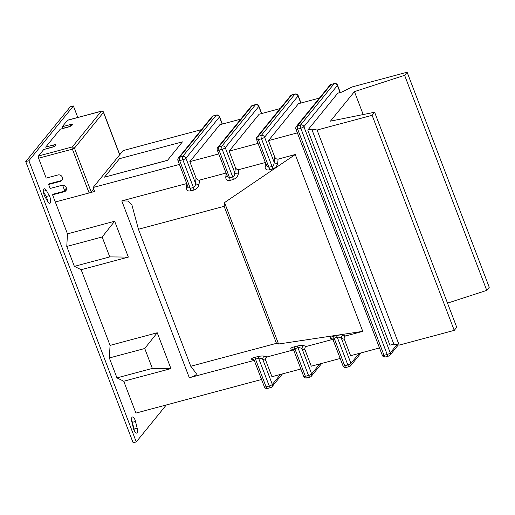 <?xml version="1.0" encoding="UTF-8"?>
<svg xmlns="http://www.w3.org/2000/svg" width="515" height="515" viewBox="0 0 515 515"><rect width="100%" height="100%" fill="white"/><g stroke="black" fill="none" stroke-linecap="round" stroke-linejoin="round"><path stroke-width="0.77" d="M47.522 201.249A4.835 1.828 75 0 0 46.749 197.805A4.835 1.828 75 0 0 46.15 196.505L43.466 191.702M47.741 201.648A4.835 1.828 75 0 0 49.768 203.328A4.835 1.828 75 0 0 49.891 196.962A4.835 1.828 75 0 0 49.292 195.668L46.389 190.46A4.835 1.828 75 0 0 44.361 188.78A4.835 1.828 75 0 0 43.46 191.664A4.835 1.828 75 0 0 44.837 196.44L47.741 201.648M134.338 430.991A4.835 1.828 75 0 0 134.029 429.053L132.374 422.306A4.835 1.828 75 0 0 131.917 420.839A4.835 1.828 75 0 0 131.537 419.97M135.516 421.47A4.835 1.828 75 0 0 135.059 419.995A4.835 1.828 75 0 0 132.432 417.015A4.835 1.828 75 0 0 131.853 421.907L133.507 428.654A4.835 1.828 75 0 0 136.591 433.102A4.835 1.828 75 0 0 137.177 428.21L135.516 421.47L132.374 422.306M199.485 180.134L199.035 184.293A2.639 1.745 6.2 0 1 195.513 183.282L196.08 178.029C196.865 179.638 197.998 180.34 199.485 180.134L226.04 173.034M254.217 360.391L189.314 377.74C194.586 376.233 196.885 374.778 196.202 373.369L190.75 366.249L138.432 229.246L131.904 204.867L128.061 201.024L121.785 200.908L186.726 183.546M138.432 229.246L224.147 206.328L276.465 343.331L278.557 344.007L362.772 331.364L295.25 154.526L224.553 202.575L224.147 206.328M278.119 159.109L277.669 163.268A2.639 1.745 6.2 0 1 274.147 162.257L274.72 157.004C275.499 158.614 276.632 159.315 278.119 159.109L295.25 154.526M261.485 113.583L258.768 106.476L225.267 147.715L234.834 172.77L235.4 167.517C236.179 169.126 237.312 169.828 238.805 169.622L265.36 162.521M264.362 386.855A2.639 2.639 0 0 0 267.51 388.465A2.639 0.998 -105 0 1 266.075 386.836A2.639 0.644 -20.9 0 1 264.362 386.855L254.397 360.764L255.492 359.129L266.075 386.836L269.223 385.999L258.639 358.286C260.172 358.015 261.549 358.382 262.766 359.386A2.639 2.375 107.8 0 1 264.691 356.219L267.008 356.966L293.531 349.878M306.328 346.453C304.97 347.007 304.532 348.127 305.015 349.82L302.08 348.874A2.639 2.375 107.8 0 1 304.005 345.707L306.328 346.453L332.851 339.359M342.996 365.83A2.639 2.639 0 0 0 346.144 367.44A2.639 0.998 -105 0 1 344.709 365.811A2.639 0.644 -20.9 0 1 342.996 365.83L333.031 339.739L334.132 338.104L344.709 365.811L347.857 364.974L337.274 337.261C338.812 336.99 340.183 337.357 341.4 338.361A2.639 2.375 107.8 0 1 343.325 335.194L345.649 335.941L362.772 331.364M190.75 366.249L276.465 343.331M201.474 129.626L123.111 150.58L93.106 187.511L179.426 164.427M167.446 160.403L182.419 141.863L119.512 158.684L104.506 177.147L167.446 160.403L182.419 141.863M64.633 190.531L64.014 191.297M66.107 190.389A3.515 3.142 39.1 0 1 64.864 191.065L53.071 194.219L52.575 194.837L55.311 202.002L94.625 191.49L93.106 187.511M119.667 154.828L103.47 112.424L74.469 148.12L91.194 191.928A1.757 0.431 -20.9 0 1 89.121 192.964L55.311 202.002L67.478 233.868L66.77 246.447L74.372 266.364L81.164 269.712L110.062 345.385L109.354 357.964L116.957 377.875L123.748 381.229L135.915 413.088L261.549 379.497M81.164 269.712L128.344 257.094L114.658 221.25L67.478 233.868M123.748 381.229L170.929 368.611L157.242 332.767L110.062 345.385M267.008 356.966C265.656 357.519 265.219 358.64 265.695 360.333L262.766 359.386L272.332 384.441L280.463 374.437M300.869 368.985L271.952 376.716L265.695 360.333M196.08 178.029L189.829 161.646L219.834 124.72L240.795 119.113M218.74 153.914L189.829 161.646M340.183 358.472L311.272 366.204L305.015 349.82M235.4 167.517L229.143 151.133L259.148 114.208L280.109 108.601M258.06 143.402L229.143 151.133M274.72 157.004L268.463 140.621L298.468 103.695L319.429 98.088M345.649 335.941C344.29 336.495 343.853 337.615 344.329 339.308L341.4 338.361L350.966 363.416L359.097 353.412M379.504 347.953L350.586 355.691L344.329 339.308M297.374 132.889L268.463 140.621M77.791 117.465L73.407 105.974L28.898 160.744L136.269 441.928L166.3 404.964M73.407 105.974L70.259 106.811L25.75 161.588L133.121 442.765L136.269 441.928M28.898 160.744L25.75 161.588M278.557 344.007L224.553 202.575M128.344 257.094L109.759 256.901L102.15 236.984L66.77 246.447M102.15 236.984L114.658 221.25M109.759 256.901L74.372 266.364M170.929 368.611L152.343 368.418L116.957 377.875M152.343 368.418L144.734 348.501L109.354 357.964M144.734 348.501L157.242 332.767M374.617 112.238L456.741 327.302L454.243 330.379L399.196 345.102L393.833 344.123L389.906 345.172L307.777 130.108L337.782 93.183L341.715 92.134L352.08 86.951L407.127 72.235L404.623 75.312L354.442 91.618L330.437 121.16L374.617 112.238L372.12 115.315L317.073 130.031L311.71 129.059L307.777 130.108M363.197 114.542L354.442 91.618M447.509 303.129L486.752 290.376L489.25 287.299L407.127 72.235M393.833 344.123L311.71 129.059M62.598 185.207L64.839 191.071M104.506 177.147L167.414 160.326M187.653 185.387L187.943 186.733L190.273 188.336L193.421 187.492C194.825 186.887 195.526 185.484 195.513 183.282L185.947 158.227L219.454 116.989L222.165 124.096M187.866 186.533A2.639 1.745 6.2 0 1 186.456 187.66C186.462 190.293 187.872 191.374 190.685 190.898A2.639 0.998 75 0 0 190.273 188.336L179.69 160.622A2.639 0.998 -105 0 1 179.529 157.307L182.677 156.47L216.184 115.231L213.036 116.075L179.529 157.307A2.639 2.356 39.1 0 0 178.396 158.034A2.639 2.639 0 0 0 177.978 160.641A2.639 0.644 -20.9 0 0 179.69 160.622L182.838 159.779A2.639 0.644 -20.9 0 0 185.947 158.227A2.639 2.356 39.1 0 0 182.677 156.47A2.639 0.998 -105 0 0 182.838 159.779L193.421 187.492A2.639 0.998 75 0 1 193.833 190.054C196.711 189.011 198.442 187.087 199.035 184.293M187.943 186.733L177.978 160.641M254.397 360.764L253.348 359.612A2.639 2.375 -72.2 0 0 252.105 359.586L254.107 360.223M293.421 349.711L291.426 349.073A2.639 2.375 107.8 0 1 292.668 349.099L293.717 350.252L303.676 376.343A2.639 2.639 0 0 0 306.824 377.952L309.972 377.109A2.639 2.639 0 0 0 311.337 376.227L321.759 363.397M319.776 363.925L311.646 373.929L302.08 348.874C300.869 347.87 299.492 347.503 297.96 347.773L294.812 348.616L293.717 350.252M227.186 176.021A2.639 1.745 6.2 0 1 225.77 177.147C225.776 179.78 227.192 180.862 230.005 180.385L233.147 179.542C236.025 178.499 237.763 176.574 238.355 173.78A2.639 1.745 -173.8 0 1 234.834 172.77C234.84 174.971 234.145 176.368 232.735 176.98L222.158 149.266L219.01 150.11L229.593 177.823L227.257 176.22L226.967 174.875M266.287 164.362L266.577 165.708L268.907 167.304L272.055 166.467C273.459 165.856 274.16 164.452 274.147 162.257L264.581 137.202L298.088 95.964L300.799 103.071M266.5 165.508A2.639 1.745 6.2 0 1 265.09 166.628C265.096 169.268 266.506 170.343 269.319 169.873A2.639 0.998 75 0 0 268.907 167.304L258.324 139.597A2.639 0.998 -105 0 1 258.163 136.282L261.311 135.439L294.818 94.206L291.67 95.05L258.163 136.282A2.639 2.356 39.1 0 0 257.03 137.009A2.639 2.639 0 0 0 256.612 139.617A2.639 0.644 -20.9 0 0 258.324 139.597L261.472 138.754A2.639 0.644 -20.9 0 0 264.581 137.202A2.639 2.356 39.1 0 0 261.311 135.439A2.639 0.998 -105 0 0 261.472 138.754L272.055 166.467A2.639 0.998 75 0 1 272.467 169.029C275.345 167.98 277.076 166.062 277.669 163.268M266.577 165.708L256.612 139.617M333.031 339.739L331.982 338.58A2.639 2.375 -72.2 0 0 330.739 338.555L332.742 339.198M486.752 290.376L404.623 75.312M454.243 330.379L372.12 115.315M399.196 345.102L317.073 130.031M53.554 146.724L46.331 148.655L45.726 147.065L60.229 129.214L68.089 127.115A3.515 0.863 -20.9 0 0 72.235 125.042A3.515 0.863 -20.9 0 0 72.377 124.624A3.515 0.863 -20.9 0 0 70.091 124.649L62.225 126.754L67.478 120.291A1.757 0.663 -105 0 1 67.632 120.182L101.442 111.143A1.757 0.663 75 0 0 101.288 111.246L67.478 120.291M89.121 192.964L72.396 149.157L38.58 158.195A1.757 0.663 -105 0 1 38.471 155.987L43.724 149.524L51.584 147.425A3.515 0.863 -20.9 0 0 55.729 145.352A3.515 0.863 -20.9 0 0 55.871 144.934A3.515 0.863 -20.9 0 0 53.586 144.96L45.726 147.065M38.58 158.195L46.183 178.106L57.983 174.958A3.515 3.142 -140.9 0 1 61.871 176.433A3.515 3.142 -140.9 0 1 61.929 180.359A3.515 3.142 -140.9 0 1 60.416 181.325L48.616 184.479L50.142 188.464L61.935 185.31A3.515 3.142 -140.9 0 1 65.823 186.791A3.515 3.142 -140.9 0 1 65.881 190.717A3.515 3.142 -140.9 0 1 64.369 191.683L52.575 194.837M91.194 191.928L93.64 188.915M70.059 126.413L62.836 128.344L62.225 126.754M62.154 180.031A3.515 3.142 39.1 0 1 60.912 180.714L49.118 183.868L48.616 184.479M66.487 188.393A4.178 1.024 -20.9 0 0 65.308 189.275A4.178 1.024 -20.9 0 0 65.244 189.353A4.178 1.024 -20.9 0 0 66.261 190.106M65.637 190.968L64.613 190.035L65.308 189.275M64.613 190.035L64.993 191.033M193.833 190.054L190.685 190.898M186.456 187.66L186.861 183.9M272.467 169.029L269.319 169.873M265.09 166.628L265.495 162.875M238.805 169.622L238.355 173.78M225.77 177.147L226.175 173.388M254.313 357.513L257.455 356.67A2.639 0.998 75 0 1 258.639 358.286L255.492 359.129A2.639 0.998 75 0 0 254.313 357.513C251.623 358.324 250.889 359.013 252.105 359.586M264.691 356.219C262.875 355.814 260.461 355.962 257.455 356.67M304.005 345.707C302.189 345.301 299.782 345.449 296.775 346.157L293.627 347.001C290.943 347.812 290.209 348.501 291.426 349.073M332.948 336.488L336.089 335.645A2.639 0.998 75 0 1 337.274 337.261L334.132 338.104A2.639 0.998 75 0 0 332.948 336.488C330.263 337.299 329.523 337.988 330.739 338.555M343.325 335.194C341.509 334.789 339.095 334.937 336.089 335.645M189.314 377.74L121.785 200.908M137.177 428.21L134.029 429.053M46.389 190.46L43.447 191.245M49.292 195.668L46.15 196.505M340.119 92.558L337.409 85.451L303.901 126.69L390.28 352.904L396.956 344.69M296.344 126.497A2.639 2.639 0 0 0 295.932 129.098A2.639 0.644 159.1 0 0 297.644 129.085L384.029 355.298L387.177 354.462L300.792 128.241L297.644 129.085A2.639 0.998 -105 0 1 297.483 125.769L300.625 124.926L334.132 83.694L330.99 84.531L297.483 125.769A2.639 2.356 -140.9 0 0 296.344 126.497L329.851 85.258A2.639 2.356 39.1 0 1 330.99 84.531A2.639 0.998 -105 0 1 331.222 84.376L334.364 83.533A2.639 0.998 -105 0 0 334.132 83.694A2.639 2.356 39.1 0 1 337.409 85.451A2.639 0.644 159.1 0 0 337.512 85.142A2.639 2.639 0 0 0 334.364 83.533M293.627 347.001A2.639 0.998 -105 0 1 294.812 348.616L305.395 376.323L308.536 375.487L297.96 347.773A2.639 0.998 -105 0 0 296.775 346.157M230.005 180.385A2.639 0.998 -105 0 0 229.593 177.823L232.735 176.98A2.639 0.998 -105 0 1 233.147 179.542M217.71 147.522A2.639 2.639 0 0 0 217.298 150.129A2.639 0.644 159.1 0 0 219.01 150.11A2.639 0.998 75 0 1 218.849 146.794L221.991 145.957L255.498 104.719L252.356 105.562L218.849 146.794A2.639 2.356 -140.9 0 0 217.71 147.522L251.217 106.283A2.639 2.356 -140.9 0 1 252.356 105.562A2.639 0.998 75 0 1 252.588 105.401A2.639 2.639 0 0 0 251.217 106.283M216.184 115.231A2.639 2.356 39.1 0 1 219.454 116.989A2.639 0.644 159.1 0 0 219.557 116.68A2.639 2.639 0 0 0 216.416 115.07A2.639 0.998 -105 0 0 216.184 115.231M178.396 158.034L211.903 116.796A2.639 2.356 39.1 0 1 213.036 116.075A2.639 0.998 -105 0 1 213.268 115.914L216.416 115.07M272.017 386.739A2.639 2.356 -140.9 0 0 272.332 384.441A2.639 0.644 -20.9 0 1 269.223 385.999A2.639 0.998 -105 0 0 270.652 387.621A2.639 2.639 0 0 0 272.017 386.739L282.445 373.909M306.824 377.952A2.639 0.998 75 0 1 305.395 376.323A2.639 0.644 159.1 0 1 303.676 376.343M311.337 376.227A2.639 2.356 39.1 0 0 311.646 373.929A2.639 0.644 159.1 0 1 308.536 375.487A2.639 0.998 75 0 0 309.972 377.109M252.588 105.401L255.73 104.558A2.639 0.998 75 0 0 255.498 104.719A2.639 2.356 -140.9 0 1 258.768 106.476A2.639 0.644 -20.9 0 0 258.878 106.167L261.691 113.532M221.991 145.957A2.639 0.998 75 0 0 222.158 149.266A2.639 0.644 159.1 0 0 225.267 147.715A2.639 2.356 -140.9 0 0 221.991 145.957M294.818 94.206A2.639 2.356 39.1 0 1 298.088 95.964A2.639 0.644 159.1 0 0 298.191 95.655A2.639 2.639 0 0 0 295.05 94.045A2.639 0.998 -105 0 0 294.818 94.206M257.03 137.009L290.537 95.771A2.639 2.356 39.1 0 1 291.67 95.05A2.639 0.998 -105 0 1 291.902 94.889L295.05 94.045M350.657 365.714A2.639 2.356 -140.9 0 0 350.966 363.416A2.639 0.644 -20.9 0 1 347.857 364.974A2.639 0.998 -105 0 0 349.286 366.596A2.639 2.639 0 0 0 350.657 365.714L361.079 352.884M303.901 126.69A2.639 2.356 -140.9 0 0 300.625 124.926A2.639 0.998 -105 0 0 300.792 128.241A2.639 0.644 159.1 0 0 303.901 126.69M390.28 352.904A2.639 0.644 159.1 0 1 387.177 354.462A2.639 0.998 -105 0 0 388.606 356.084A2.639 2.639 0 0 0 389.971 355.202A2.639 2.356 -140.9 0 0 390.28 352.904M384.029 355.298A2.639 0.644 159.1 0 1 382.317 355.318A2.639 2.639 0 0 0 385.458 356.927A2.639 0.998 -105 0 1 384.029 355.298M70.658 126.13L70.091 124.649M54.152 146.44L53.586 144.96M38.471 155.987L72.287 146.949A1.757 0.663 75 0 0 72.396 149.157A1.757 0.431 -20.9 0 0 74.469 148.12A1.757 1.571 39.1 0 0 72.287 146.949L101.288 111.246A1.757 1.571 39.1 0 1 103.47 112.424A1.757 0.431 159.1 0 0 103.541 112.212L119.763 154.7M64.864 191.065L64.369 191.683M60.912 180.714L60.416 181.325M219.557 116.68L222.371 124.044M213.268 115.914A2.639 2.639 0 0 0 211.903 116.796M267.51 388.465L270.652 387.621M258.878 106.167A2.639 2.639 0 0 0 255.73 104.558M217.298 150.129L227.257 176.22M298.191 95.655L301.005 103.013M291.902 94.889A2.639 2.639 0 0 0 290.537 95.771M346.144 367.44L349.286 366.596M389.971 355.202L398.307 344.934M337.512 85.142L340.325 92.5M331.222 84.376A2.639 2.639 0 0 0 329.851 85.258M295.932 129.098L382.317 355.318M385.458 356.927L388.606 356.084M103.541 112.212A1.757 1.757 0 0 0 101.442 111.143"/></g></svg>
